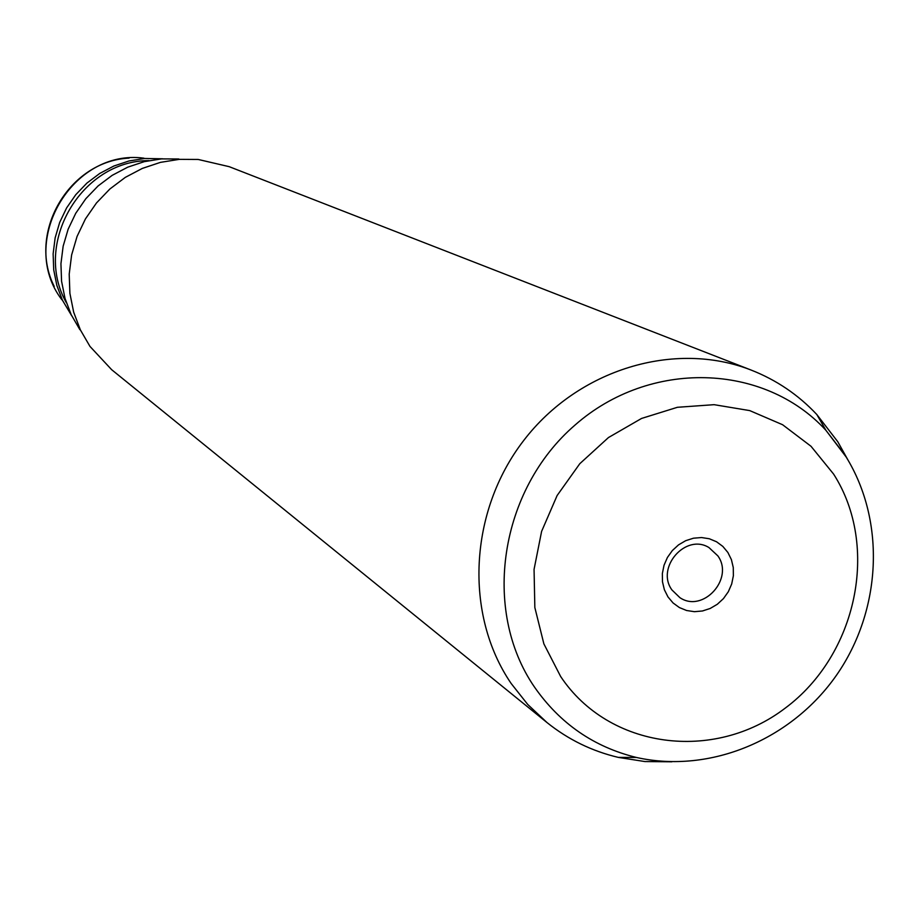 <?xml version="1.0" encoding="UTF-8"?>
<svg xmlns="http://www.w3.org/2000/svg" width="920" height="920" viewBox="0 0 920 920"><rect width="100%" height="100%" fill="white"/><g stroke="black" fill="none" stroke-linecap="round" stroke-linejoin="round"><path stroke-width="1.38" d="M671.933 589.95C655.569 567.617 685.722 533.094 708.918 547.538L717.876 555.887C734.401 578.714 702.972 613.352 679.903 597.667L671.933 589.95M751.111 370.058L229.183 166.669L198.202 159.459L179.262 159.355L160.471 162.357L142.324 168.417L125.304 177.376L109.882 188.991L96.473 202.963L85.433 218.914L77.073 236.417L71.622 254.989L69.207 274.148L69.897 293.365L73.657 312.122L80.385 329.923L89.987 346.438L111.676 369.713L547.066 722.614L527.746 704.478L511.175 683.514C464.082 614.617 468.878 511.577 523.687 440.519C578.243 369.253 674.682 340.147 751.111 370.058C776.388 379.971 798.284 394.784 816.81 414.517L837.752 441.692L847.63 459.402M178.802 158.999L161.483 158.895L144.302 161.644L127.719 167.175L112.171 175.352L98.072 185.955L85.824 198.708L75.751 213.267L68.126 229.252L63.146 246.215L60.938 263.718L61.571 281.267L65.021 298.413L71.173 314.686L79.867 329.659M671.887 761.794L644.885 761.553L618.355 757.401C592.02 751.18 568.249 739.577 547.066 722.614M667.977 596.919L673.06 602.956L679.397 607.568L686.642 610.523L694.45 611.685L702.431 610.983L710.171 608.476L717.301 604.279L723.453 598.598L728.329 591.721L731.688 584.004L733.366 575.805L733.274 567.548L731.411 559.647L727.881 552.471L722.832 546.411L716.542 541.765L709.297 538.752L701.488 537.544L693.484 538.2L685.699 540.684L678.523 544.881L672.313 550.585L667.402 557.497L664.021 565.271L662.354 573.516L662.481 581.819L664.378 589.743L667.977 596.919M162.852 158.803L144.67 158.47L129.018 160.965L113.907 166.002L99.751 173.443L86.917 183.091L75.773 194.695L66.596 207.943L59.662 222.479L55.131 237.923L53.13 253.851L53.716 269.836L56.856 285.441L62.468 300.276L71.679 315.709M143.888 158.171C71.909 148.407 17.595 242.098 61.835 299.713M816.81 414.517L825.861 430.238L846.17 457.022C886.098 521.881 881.371 610.558 836.671 674.958C791.947 739.312 710.723 774.053 636.467 757.47C593.94 747.051 559.923 723.557 534.439 686.998C481.528 610.167 499.56 490.072 575.023 425.063C649.842 359.214 764.002 362.894 825.861 430.238L845.836 456.136M833.589 474.065C879.922 546.365 857.049 654.879 785.139 708.193C713.943 762.553 608.879 748.995 560.659 676.522L543.881 643.873L534.842 607.533L534.06 569.388L541.604 531.392L557.117 495.535L579.795 463.703L608.453 437.552L641.562 418.439L677.396 407.296L714.092 404.673L749.754 410.607L782.598 424.729L811.003 446.269L833.589 474.065M148.925 160.62C81.121 160.54 32.717 243.846 66.355 302.714M54.176 286.339C27.128 232.76 69.172 160.827 129.133 158.113M636.467 757.47L618.355 757.401"/></g></svg>
